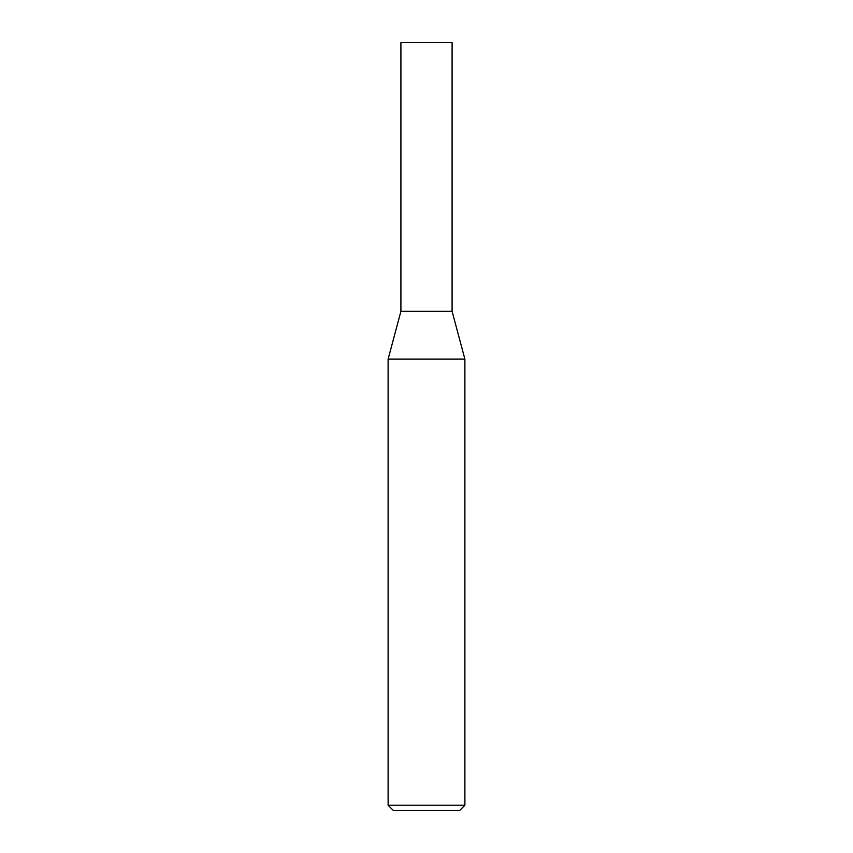 <?xml version="1.0" encoding="UTF-8"?>
<svg xmlns="http://www.w3.org/2000/svg" width="853" height="853" viewBox="0 0 853 853"><rect width="100%" height="100%" fill="white"/><g stroke="black" fill="none" stroke-linecap="round" stroke-linejoin="round"><path stroke-width="1.28" d="M426.5 805.232L464.885 805.232L464.885 359.092L388.115 359.092L388.115 805.232L426.5 805.232M388.115 805.232L393.233 810.35L459.767 810.35L464.885 805.232M464.885 359.092L452.09 311.345L400.91 311.345L400.91 42.65L452.09 42.65L452.09 311.345L400.91 311.345L388.115 359.092"/></g></svg>

